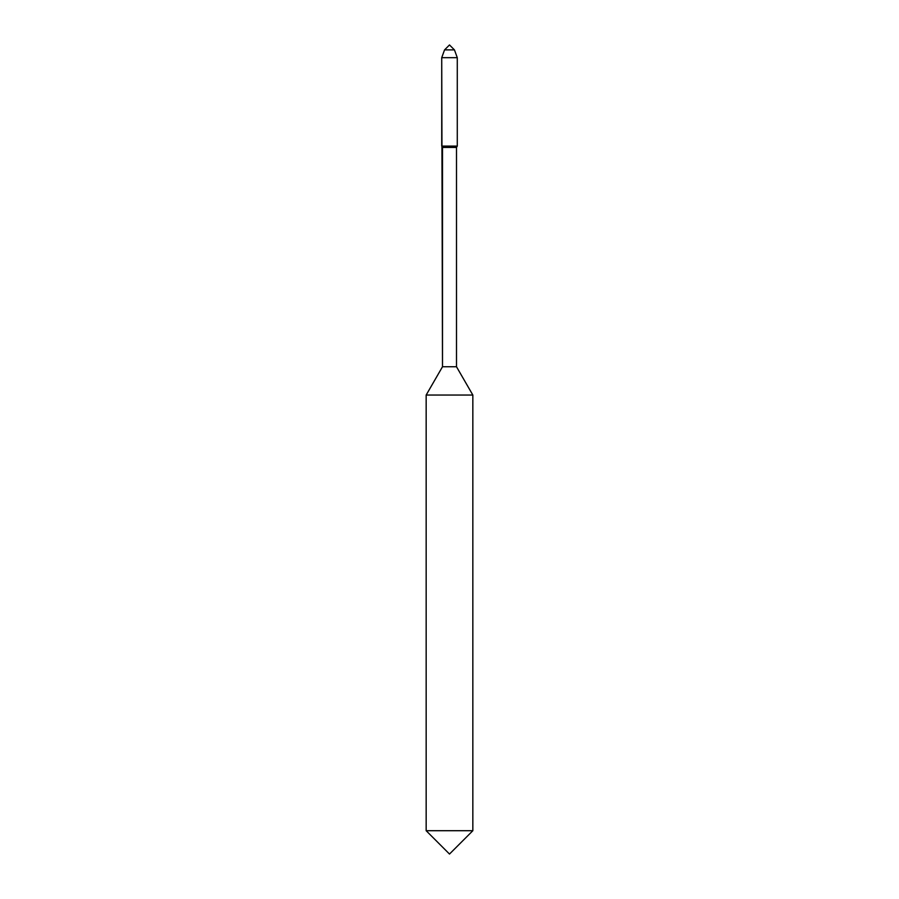 <?xml version="1.0" encoding="UTF-8"?>
<svg xmlns="http://www.w3.org/2000/svg" width="899" height="899" viewBox="0 0 899 899"><rect width="100%" height="100%" fill="white"/><g stroke="black" fill="none" stroke-linecap="round" stroke-linejoin="round"><path stroke-width="0.67" stroke-dasharray="4.5 3.37" d="M442.499 366.747L456.501 366.747M472.84 395.043L426.16 395.043M426.16 830.71L472.84 830.71M442.499 147.436L456.501 147.436M441.724 146.088L457.276 146.088M441.724 57.682L457.276 57.682M444.556 49.895L454.445 49.895"/><path stroke-width="1.35" d="M449.5 44.95L454.445 49.895L449.5 44.95L444.556 49.895L454.445 49.895L449.5 44.95L444.556 49.895L441.724 57.682L442.499 366.747L426.16 395.043L426.16 830.71L472.84 830.71L449.5 854.05L472.84 830.71L472.84 395.043L472.84 830.71L472.84 395.043L456.501 366.747L472.84 395.043L456.501 366.747L456.501 147.436L456.501 366.747L456.501 147.436L457.276 146.088L456.501 147.436L457.276 146.088L441.724 146.088L442.499 147.436L442.499 366.747L456.501 366.747M442.499 366.747L426.16 395.043L472.84 395.043M426.16 395.043L426.16 830.71L449.5 854.05L472.84 830.71M442.499 147.436L456.501 147.436M444.556 49.895L441.724 57.682L457.276 57.682L457.276 146.088L457.276 57.682L454.445 49.895M426.16 830.71L449.5 854.05M441.724 57.682L441.724 146.088M457.276 146.088L457.276 57.682"/></g></svg>
